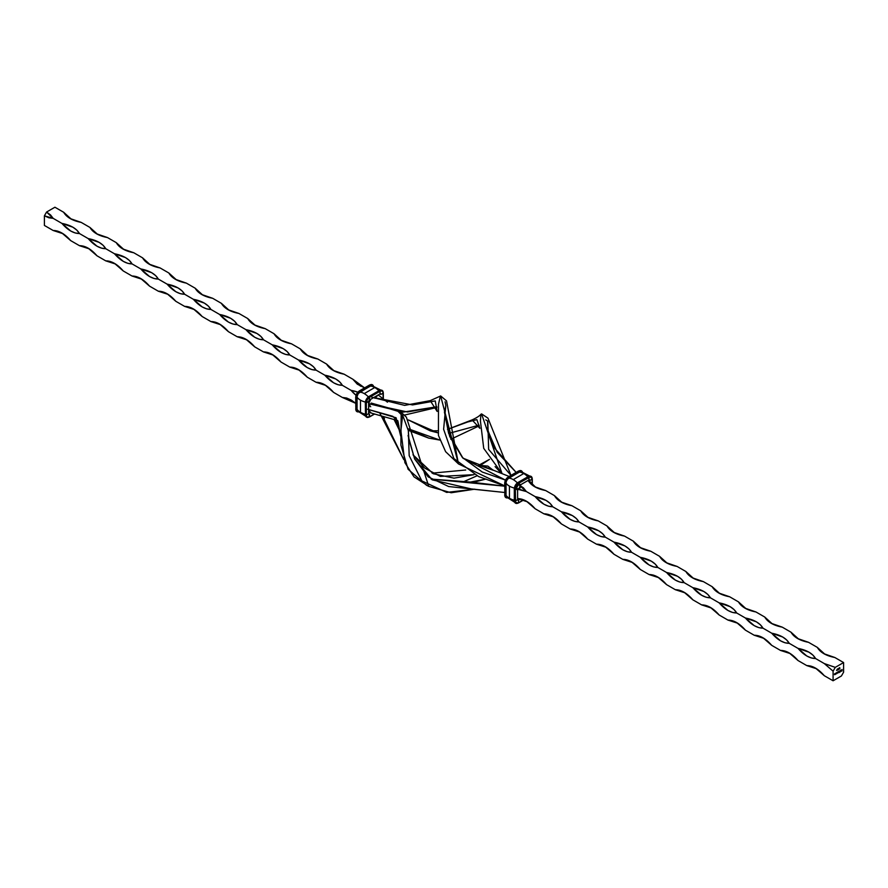 <?xml version="1.0" encoding="UTF-8"?>
<svg xmlns="http://www.w3.org/2000/svg" width="888" height="888" viewBox="0 0 888 888"><rect width="100%" height="100%" fill="white"/><g stroke="black" fill="none" stroke-linecap="round" stroke-linejoin="round"><path stroke-width="1.33" d="M493.151 470.229L487.845 466.1L479.043 465.312L493.151 470.229M465.756 469.996L432.101 473.16L465.756 469.996M384.493 418.481L383.25 417.216L384.493 418.481M395.449 419.969L398.923 425.796L395.449 419.969M412.998 454.8L433.222 473.737L453.99 478.155L474.026 474.669L440.348 476.401L424.786 468.165L412.998 454.8M491.73 469.73L492.507 469.608L491.73 469.73M394.183 419.691L399.922 431.335L394.183 419.691M463.181 481.884L476.845 475.89L463.181 481.884M379.975 413.475L403.807 459.629L382.75 416.428M480.985 464.957L489.477 459.374L478.81 465.234M495.093 466.611L501.343 473.271L495.093 466.611M479.864 428.316L476.867 419.613L467.665 422L447.485 429.381L472.072 419.902L479.864 428.316M437.495 430.769L430.125 430.802L437.495 430.769M378.133 394.916L387.457 402.186L378.133 394.916M408.347 419.935L430.181 430.824L437.851 432.822L408.347 419.935M448.673 433.444L479.098 425.163L448.673 433.444M487.046 428.06L494.882 448.462L516.161 472.394L497.202 452.325L488.866 432.878C487.534 431.379 487.412 419.935 487.834 421.19L488.633 449.384L510.989 475.38L487.956 418.137L481.562 413.886L502.02 473.537L483.716 448.34L480.419 420.923L480.919 414.252C479.62 415.917 476.678 417.804 472.072 419.902M377.955 395.105L374.958 398.301L377.955 395.105M397.125 420.39L397.846 421.012L397.125 420.39M408.447 428.849L439.804 440.071L428.793 438.117L408.447 428.849M450.793 439.271L479.254 425.818L450.793 439.271M485.78 419.88L487.834 421.19M395.571 419.991L398.19 422.288L395.571 419.991M408.358 430.325L428.671 438.095L408.358 430.325M517.615 498.645C523.454 498.668 529.292 502.042 535.142 508.757L543.9 513.819C549.739 513.852 555.588 517.227 561.427 523.942L570.185 528.993C576.035 529.026 581.873 532.4 587.712 539.116L596.481 544.178C602.319 544.2 608.158 547.574 614.008 554.29L622.765 559.351C628.615 559.385 634.454 562.759 640.292 569.474L649.061 574.536C654.9 574.558 660.739 577.933 666.588 584.648L675.346 589.71C681.185 589.743 687.035 593.117 692.873 599.833L701.642 604.883C707.481 604.917 713.319 608.291 719.158 615.007L727.927 620.068C733.765 620.09 739.615 623.465 745.454 630.18L754.212 635.242C760.061 635.275 765.9 638.65 771.739 645.365L780.508 650.427C786.346 650.449 792.185 653.823 798.035 660.539L806.792 665.6C812.642 665.634 818.481 668.997 824.319 675.724L833.088 680.774L841.413 675.968L843.6 672.183L843.6 662.559L835.275 667.365L824.319 663.58L815.561 658.519L812.942 655.122L808.99 652.192L798.035 648.395L789.265 643.334L786.657 639.948L782.694 637.018L771.739 633.222L762.981 628.16L760.372 624.764L756.41 621.833L745.454 618.037L736.685 612.986L734.076 609.59L730.114 606.659L719.158 602.863L710.4 597.802L707.792 594.405L703.829 591.486L692.873 587.69L684.115 582.628L681.496 579.231L677.533 576.301L666.588 572.505L657.819 567.443L655.211 564.058L651.248 561.127L640.292 557.331L631.535 552.269L628.915 548.873L624.963 545.942L614.008 542.146L605.239 537.096L602.63 533.699L598.667 530.769L587.712 526.973L578.954 521.911L576.345 518.514L572.383 515.595L561.427 511.799L552.658 506.737L550.049 503.341L546.087 500.41L535.142 496.614L526.373 491.552L516.317 488.234L518.27 489.399L526.373 491.552L523.376 487.801L518.459 484.515L526.373 491.552L535.142 496.614L543.9 504.206L548.418 506.171L552.658 506.737L561.427 511.799L570.185 519.38L574.703 521.345L578.954 521.911L587.712 526.973L596.481 534.565L600.998 536.53L605.239 537.096L614.008 542.146L622.765 549.739L627.283 551.703L631.535 552.269L640.292 557.331L649.061 564.923L653.579 566.888L657.819 567.443L666.588 572.505L675.346 580.097L679.864 582.062L684.115 582.628L692.873 587.69L701.642 595.271L706.149 597.236L710.4 597.802L719.158 602.863L727.927 610.456L732.445 612.42L736.685 612.986L745.454 618.037L754.212 625.629L758.729 627.594L762.981 628.16L771.739 633.222L780.508 640.814L785.025 642.779L789.265 643.334L798.035 648.395L806.792 655.988L811.31 657.953L815.561 658.519L824.319 663.58L833.088 671.162L835.275 667.365L843.6 662.559L843.6 672.183L841.413 675.968L833.088 680.774L833.088 671.162L833.088 680.774L824.319 675.724L815.561 668.131L811.044 666.167L806.792 665.6L798.035 660.539L789.265 652.946L784.748 650.982L780.508 650.427L771.739 645.365L762.981 637.773L758.463 635.808L754.212 635.242L745.454 630.18L736.685 622.599L732.178 620.634L727.927 620.068L719.158 615.007L710.4 607.414L705.882 605.45L701.642 604.883L692.873 599.833L684.115 592.24L679.598 590.276L675.346 589.71L666.588 584.648L657.819 577.067L653.302 575.091L649.061 574.536L640.292 569.474L631.535 561.882L627.017 559.917L622.765 559.351L614.008 554.29L605.239 546.708L600.721 544.744L596.481 544.178L587.712 539.116L578.954 531.524L574.436 529.559L570.185 528.993L561.427 523.942L552.658 516.35L548.151 514.385L543.9 513.819L535.142 508.757L526.373 501.176L521.855 499.2L517.615 498.645L527.45 501.831M504.673 486.169L431.069 479.076L470.429 482.062L504.673 486.169M400.699 436.108L396.081 417.771L367.454 409.202L392.818 416.317L398.046 421.722L400.699 436.108M368.642 410.389L371.328 413.098L397.713 420.579L371.339 413.098L368.642 410.389M408.058 435.553L414.585 458.819L432.156 479.82L471.872 489.066L504.673 492.485L448.662 486.535L428.16 476.856L414.729 459.14L408.913 439.671L408.336 430.613L409.179 455.677L421.844 480.908L446.697 492.407L474.78 489.177L451.171 492.751L428.771 486.391L406.382 417.182L401.176 412.321L400.888 445.01L408.091 469.241L426.451 485.214L428.771 486.391M402.508 414.807L408.336 430.613M427.683 485.669L413.986 476.867L404.906 462.681L400.888 430.658L402.586 415.906L396.958 410.323L371.206 403.063L401.176 412.321M473.582 482.273L486.002 479.054L470.429 482.062M369.774 405.405L368.642 407.27L369.774 405.405M368.642 411.954L371.328 413.098L368.642 411.954M838.05 669.941L838.117 668.586L838.05 669.941M839.904 668.731L839.726 667.632L839.904 668.731M836.285 672.86L835.652 674.136L836.285 672.86M838.883 671.361L837.906 672.804L837.617 672.083L837.728 672.949L838.883 672.338L838.883 671.361L837.928 672.782L837.617 672.083L837.906 672.915L838.883 671.361M840.326 670.529L840.226 671.961L840.326 670.529M842.09 669.508L841.535 671.173L842.09 669.508M840.869 670.096L841.38 670.407L840.57 671.106L841.258 670.851L841.258 670.118L840.57 670.595M839.227 672.538L839.882 670.917L839.127 671.217L839.127 672.593L840.015 671.195L839.127 671.217L839.227 672.538M836.629 673.637L837.284 672.416L836.629 673.637M835.297 673.426L834.676 674.702L835.297 673.426M838.949 669.219L839.193 667.943L838.516 669.286M837.018 670.429L837.251 669.108L836.785 670.351M543.9 513.819L553.746 517.005M570.185 528.993L580.03 532.19M596.481 544.178L606.326 547.363M622.765 559.351L632.611 562.548M649.061 574.536L658.896 577.722M675.346 589.71L685.192 592.895M701.642 604.883L711.477 608.08M727.927 620.068L737.773 623.254M754.212 635.242L764.057 638.439M780.508 650.427L790.353 653.612M806.792 665.6L816.638 668.786M562.104 502.53L554.412 495.604L545.654 490.542L554.412 495.604L557.031 499.001L560.983 501.931L571.939 505.727L580.708 510.789L571.939 505.727C563.203 504.018 557.364 500.654 554.412 495.604L562.104 502.53M528.793 480.552L535.808 487.357L528.127 480.43L530.735 483.827L534.698 486.746L545.654 490.542C536.918 488.844 531.068 485.47 528.127 480.43M843.6 662.559L834.842 657.509L843.6 662.559M824.996 654.312L817.315 647.385L808.546 642.324L817.315 647.385L819.924 650.782L823.886 653.712L834.842 657.509C826.095 655.799 820.257 652.436 817.315 647.385L824.996 654.312M798.701 639.138L791.019 632.212L782.261 627.15L791.019 632.212L793.628 635.608L797.591 638.528L808.546 642.324C799.811 640.625 793.972 637.251 791.019 632.212L798.701 639.138M772.416 623.964L764.735 617.027L755.966 611.976L764.735 617.027L767.343 620.423L771.306 623.354L782.261 627.15C773.526 625.452 767.676 622.077 764.735 617.027M746.12 608.78L738.439 601.853L729.681 596.792L738.439 601.853L741.058 605.25L745.01 608.18L755.966 611.976C747.23 610.267 741.391 606.893 738.439 601.853L746.12 608.78M719.835 593.606L712.154 586.679L703.385 581.618L712.154 586.679L714.762 590.065L718.725 592.995L729.681 596.792C720.945 595.093 715.095 591.719 712.154 586.679L719.835 593.606M693.55 578.421L685.858 571.495L677.1 566.433L685.858 571.495L688.478 574.891L692.44 577.822L703.385 581.618C694.649 579.908 688.811 576.545 685.858 571.495L693.55 578.421M667.254 563.247L659.573 556.321L650.815 551.259L659.573 556.321L662.182 559.718L666.144 562.637L677.1 566.433C668.364 564.735 662.526 561.36 659.573 556.321L667.254 563.247M640.97 548.074L633.288 541.136L624.519 536.086L633.288 541.136L635.897 544.533L639.86 547.463L650.815 551.259C642.068 549.561 636.23 546.187 633.288 541.136M614.674 532.889L606.992 525.962L598.235 520.901L606.992 525.962L609.612 529.359L613.564 532.289L624.519 536.086C615.784 534.376 609.945 531.002 606.992 525.962M588.389 517.715L580.708 510.789L583.316 514.174L587.279 517.105L598.235 520.901C589.499 519.203 583.649 515.828 580.708 510.789L588.389 517.715M841.535 671.173L842.09 670.84L841.535 671.173M841.99 670.762L841.99 669.563L842.013 670.795M841.38 670.407L840.525 671.117M840.969 670.262L840.958 671.162M840.237 670.573L840.326 671.894L840.237 670.573M840.015 671.195L839.571 671.961M839.893 671.361L839.482 671.905L839.238 671.261M839.571 671.839L839.571 671.062L839.138 671.894M839.415 671.062L839.637 671.794M839.504 671.872L839.915 671.261M838.794 671.406L838.883 672.338L838.794 671.406M838.572 672.383L837.528 672.571M837.639 672.083L837.839 672.738L837.639 672.083M838.216 671.739L838.416 672.405L838.216 671.739M837.417 672.704L836.973 673.459M837.295 672.86L836.885 673.415L836.64 672.771M836.818 672.56L836.962 673.337L837.284 672.416M836.64 673.315L837.206 672.538M836.54 673.104L836.885 672.516L836.54 673.104M836.973 672.571L837.029 673.293M836.196 672.915L836.285 673.837L836.196 672.915M836.119 673.681L835.453 673.737M835.197 674.469L835.22 673.481L834.898 674.536L834.565 673.859L835.197 674.469M835.109 674.236L834.476 674.303M839.637 667.676L839.726 668.831L839.637 667.676M838.749 669.452L839.06 668.842L838.328 669.308M838.672 668.708L838.583 669.441M838.061 668.731L837.562 669.341M838.05 669.308L837.961 669.885L838.05 669.308M837.273 669.974L836.585 670.362M798.035 648.395C806.77 650.105 812.609 653.468 815.561 658.519C809.712 658.485 803.873 655.111 798.035 648.395M833.088 671.162L824.319 663.58L835.275 667.365L833.088 671.162M771.739 633.222C780.474 634.92 786.324 638.294 789.265 643.334C783.427 643.312 777.588 639.937 771.739 633.222M745.454 618.037C754.19 619.746 760.028 623.121 762.981 628.16C757.142 628.127 751.292 624.764 745.454 618.037M719.158 602.863C727.905 604.562 733.743 607.936 736.685 612.986C730.846 612.953 725.008 609.579 719.158 602.863M692.873 587.69C701.609 589.388 707.459 592.762 710.4 597.802C704.561 597.779 698.712 594.405 692.873 587.69M666.588 572.505C675.324 574.214 681.163 577.577 684.115 582.628C678.265 582.595 672.427 579.22 666.588 572.505M640.292 557.331C649.028 559.029 654.878 562.404 657.819 567.443C651.981 567.421 646.142 564.047 640.292 557.331M614.008 542.146C622.743 543.856 628.582 547.23 631.535 552.269C625.685 552.236 619.846 548.873 614.008 542.146M587.712 526.973C596.459 528.671 602.297 532.045 605.239 537.096C599.4 537.062 593.561 533.688 587.712 526.973M561.427 511.799C570.163 513.497 576.001 516.871 578.954 521.911C573.115 521.889 567.266 518.514 561.427 511.799M535.142 496.614C543.878 498.323 549.716 501.687 552.658 506.737C546.819 506.704 540.981 503.33 535.142 496.614M506.748 497.291A4.262 2.464 -60 0 1 505.838 495.326L506.005 495.326A4.14 2.387 120 0 0 506.46 496.858A4.14 2.387 -60 0 1 506.005 495.326L505.838 483.183A4.262 2.464 -60 0 1 508.846 477.955L508.935 478.11A4.14 2.387 120 0 0 506.005 483.183L506.338 480.952L508.258 478.366L519.358 471.883A4.262 2.464 -60 0 1 521.522 471.695M506.759 478.266L518.836 471.017A4.962 2.864 -60 0 1 521.312 470.773A4.962 2.864 120 0 0 518.836 471.017L519.48 472.05A4.151 2.398 120 0 1 520.901 471.65A4.151 2.398 120 0 0 519.48 472.05L508.968 478.121A15.762 9.102 60 0 1 513.231 479.609L523.742 473.537A15.762 9.102 -120 0 0 519.48 472.05L519.447 472.039A4.14 2.387 -60 0 1 521.012 471.661A4.14 2.387 120 0 0 519.447 472.039L521.866 471.983M516.405 483.827L517.615 482.861A4.462 2.575 120 0 0 514.452 488.322L516.317 488.256L517.615 489.799L517.615 499.655L517.615 489.799L516.516 489.199L517.615 489.799A3.064 1.776 -60 0 1 516.905 489.632A3.064 1.776 -60 0 1 516.317 488.256A3.064 1.776 -60 0 1 518.492 484.504L520.468 484.848L519.402 484.204L520.468 484.848L529.004 479.92L520.468 484.848A3.064 1.776 -60 0 0 520.068 484.371A3.064 1.776 -60 0 0 518.492 484.504L518.492 483.361L529.004 477.289A4.462 2.575 -60 0 1 532.156 479.109L532.156 484.582L532.156 479.109L529.881 480.43L529.881 482.384L529.881 480.43L532.156 479.109L531.912 477.855L530.758 476.889L529.004 477.289L529.004 479.92L529.881 480.43A1.243 0.71 -60 0 0 529.004 479.92L528.649 476.678A4.962 2.864 -60 0 1 531.135 476.434A4.962 2.864 -60 0 1 532.156 478.71L532.156 478.71A4.962 2.864 120 0 0 531.135 476.434A4.962 2.864 120 0 0 528.649 476.678L529.004 477.289L518.492 483.361L518.492 484.504A3.064 1.776 -60 0 1 520.257 484.526A3.064 1.776 -60 0 1 520.412 487.035A3.064 1.776 -60 0 1 518.492 489.51A26.34 15.207 60 0 1 518.048 489.277A3.086 1.787 120 0 0 520.013 484.515M527.827 476.789A15.762 9.102 -120 0 0 523.742 473.537A15.762 9.102 60 0 0 519.48 472.05L508.968 478.121A4.151 2.398 120 0 0 506.038 483.205L506.038 495.349A15.762 9.102 0 0 0 509.446 498.29L509.446 486.147A15.762 9.102 180 0 1 506.038 483.205L506.005 483.183A4.14 2.387 -60 0 1 508.935 478.11L519.358 471.728A4.462 2.575 -60 0 1 521.9 471.739M531.046 476.39A4.962 2.864 120 0 0 530.957 476.334L528.482 476.579A4.962 2.864 -60 0 1 530.957 476.334A4.962 2.864 120 0 0 528.482 476.579L528.127 476.789M521.4 470.829A4.962 2.864 120 0 0 521.312 470.773L521.489 470.873A4.962 2.864 -60 0 1 522.266 471.794A4.962 2.864 120 0 0 521.489 470.873A4.962 2.864 120 0 0 519.014 471.117A4.962 2.864 -60 0 1 521.489 470.873L522.344 471.806M521.989 471.828L519.358 471.728L518.836 471.017L508.325 477.089L519.014 471.117L508.502 477.189L508.846 477.8L519.358 471.728L508.846 477.955L507.969 477.289A4.462 2.575 120 0 0 504.817 482.75L505.061 481.218M504.817 494.894L504.817 483.161A4.962 2.864 -60 0 1 508.325 477.089A4.962 2.864 120 0 0 504.817 483.161L506.038 483.205A4.151 2.398 120 0 1 508.968 478.121L508.968 478.121A15.762 9.102 -120 0 1 513.231 479.609A15.762 9.102 60 0 1 517.327 482.872A15.762 9.102 -120 0 0 513.231 479.609L523.742 473.537A15.762 9.102 60 0 1 527.816 476.767M517.959 482.65L528.649 476.678L518.137 482.75L518.492 483.361L517.959 482.65A4.962 2.864 120 0 0 514.452 488.722A4.962 2.864 -60 0 1 517.959 482.65M521.312 470.773L518.492 471.217M514.452 500.466L514.696 486.791M514.629 488.822A4.962 2.864 -60 0 1 518.137 482.75A4.962 2.864 120 0 0 514.629 488.822L514.629 500.965L514.629 488.822L514.629 500.965L515.329 500.965L515.329 488.822A4.462 2.575 -60 0 1 518.492 483.361L516.261 485.714L515.329 488.822L514.629 488.822M519.591 484.071L519.869 487.101L518.47 488.977L516.838 489.554A3.064 1.776 -60 0 1 516.527 487.057A3.064 1.776 -60 0 1 518.492 484.504L516.317 488.256L517.282 485.614L519.691 484.226L520.657 485.747L519.691 488.389L517.66 489.799L516.317 488.256L515.329 488.822L515.329 500.965L517.615 499.655L515.329 500.965L514.307 500.666L514.307 488.522L517.715 482.628L528.227 476.556M504.995 483.261A4.962 2.864 -60 0 1 508.502 477.189A4.962 2.864 120 0 0 504.995 483.261L504.995 495.404L504.995 483.261L504.995 495.404L505.694 495.404L505.694 483.261A4.462 2.575 -60 0 1 508.846 477.8L506.615 480.153L505.694 483.261L504.995 483.261M509.446 486.147A15.762 9.102 0 0 0 514.296 488.056A15.762 9.102 180 0 1 509.446 486.147L509.446 498.29A15.762 9.102 0 0 0 514.307 500.199A15.762 9.102 180 0 1 509.446 498.29A15.762 9.102 180 0 1 506.038 495.349L506.038 495.349A4.151 2.398 120 0 0 506.393 496.769A4.151 2.398 120 0 1 506.038 495.349L506.038 483.205A15.762 9.102 0 0 0 509.446 486.147M506.97 497.591A4.462 2.575 -60 0 1 505.694 495.404L505.838 483.183L505.694 495.404L504.995 495.404L504.673 482.961L508.069 477.067L518.592 470.995M514.307 500.666L515.484 503.141A4.962 2.864 -60 0 1 514.452 500.865A4.962 2.864 120 0 0 515.484 503.141A4.962 2.864 120 0 0 515.573 503.185M518.137 502.997A4.962 2.864 -60 0 1 515.662 503.241A4.962 2.864 -60 0 1 514.629 500.965A4.962 2.864 120 0 0 515.662 503.241A4.962 2.864 120 0 0 518.137 502.997L518.492 502.786A4.462 2.575 -60 0 1 515.329 500.965L516.261 503.008L518.492 502.786L518.492 500.155L517.615 499.655A1.243 0.71 -60 0 0 518.492 500.155L520.179 499.178L518.492 500.155L518.492 502.786L523.221 500.055L518.137 502.997M504.673 495.104L505.838 497.569A4.962 2.864 -60 0 1 504.817 495.304A4.962 2.864 120 0 0 505.838 497.569A4.962 2.864 120 0 0 505.927 497.624M507.203 497.891A4.962 2.864 -60 0 1 506.016 497.669A4.962 2.864 -60 0 1 504.995 495.404A4.962 2.864 120 0 0 506.016 497.669A4.962 2.864 120 0 0 507.203 497.891M507.17 497.447L505.694 495.404L507.092 497.624M523.221 500.055L518.492 502.786A4.462 2.575 -60 0 1 516.261 503.008A4.462 2.575 -60 0 1 515.329 500.965L515.329 488.822A4.462 2.575 -60 0 1 518.492 483.361L529.004 477.289A4.462 2.575 -60 0 1 531.235 477.067A4.462 2.575 -60 0 1 532.156 479.109L532.156 484.582L532.101 478.432L530.214 476.867L518.492 483.361L516.261 485.714L515.329 488.822L515.573 502.22L517.871 503.074L523.221 500.055L518.492 502.786M528.593 481.363L528.837 480.563A26.34 15.207 180 0 1 529.437 480.686L528.771 481.496M518.792 498.612L518.659 499.522L518.081 499.189A26.34 15.207 -120 0 0 518.492 499.655L518.659 498.579M516.783 489.543A3.086 1.787 120 0 0 518.048 489.277A26.34 15.207 -120 0 0 518.492 489.51A3.064 1.776 -60 0 1 516.805 489.554L516.505 489.432M528.56 481.185L529.437 480.686A26.34 15.207 0 0 0 528.837 480.563L529.403 480.896L528.693 481.474M518.858 498.656L518.492 499.655A26.34 15.207 60 0 1 518.081 499.189L518.492 498.645M368.564 403.64L407.503 411.976L436.807 406.771L403.196 412.099L368.564 403.64M444.4 411.954L448.64 433.333L463.036 458.252L505.416 480.064L482.273 472.039L462.337 457.42L449.728 436.53L445.177 416.583C444.677 413.963 444.899 410.267 445.82 405.472L443.623 429.304L453.901 458.574L478.688 476.601L504.673 485.869L458.452 463.913L446.531 400.877L440.648 395.937L458.452 463.913M509.135 476.445L462.959 458.153L509.135 476.445M437.14 411.433L435.242 400.932L412.576 404.917L371.839 397.269L404.639 405.372L430.236 400.643L437.14 411.433M370.84 399.223L368.642 403.496L370.84 399.223M368.642 403.751L370.685 406.748L368.642 403.751M404.195 415.14L436.852 407.481L404.195 415.14M445.077 401.776L445.82 405.472M458.363 463.825L445.621 451.681L438.428 435.42L438.494 404.251L440.359 396.092L430.236 400.643M368.642 405.883L369.308 406.16L368.642 405.883M365.356 402.053A15.762 9.102 180 0 1 360.473 400.144L360.473 412.287A15.762 9.102 180 0 1 357.065 409.335A4.151 2.398 120 0 0 357.42 410.756A4.151 2.398 120 0 1 357.065 409.335A15.762 9.102 0 0 0 360.473 412.287L360.473 400.144A15.762 9.102 180 0 1 357.065 397.191L357.031 397.169A4.14 2.387 -60 0 1 359.962 392.096A4.151 2.398 120 0 0 357.065 397.191L357.065 409.335L357.065 397.191A15.762 9.102 0 0 0 360.473 400.144A15.762 9.102 0 0 0 365.323 402.053M373.016 385.825L370.385 385.714L358.119 393.417L356.721 397.247L357.031 409.313A4.14 2.387 120 0 0 357.487 410.855A4.14 2.387 -60 0 1 357.031 409.313L356.865 397.169L358.197 393.506L370.385 385.88L372.893 385.98M380.752 390.054L371.883 385.647A4.151 2.398 120 0 0 370.507 386.047L359.995 392.119A15.762 9.102 60 0 1 364.258 393.595L374.769 387.523A15.762 9.102 -120 0 0 370.507 386.047L370.474 386.036A4.14 2.387 -60 0 1 372.039 385.647A4.14 2.387 120 0 0 370.474 386.036L370.385 385.88A4.262 2.464 -60 0 1 372.549 385.692M380.031 393.917L369.508 399.989L380.031 393.917A1.243 0.71 -60 0 1 380.908 394.416L380.031 393.917L380.908 394.416L380.031 393.917L380.031 391.286L380.031 393.917M368.642 401.498A1.243 0.71 -60 0 1 369.508 399.989L369.508 397.358L369.508 399.989L368.653 401.298L368.642 413.642L368.642 401.498L366.356 402.819L368.642 401.498M383.183 393.106L380.908 394.416L383.183 393.106L383.183 398.901L382.939 391.852L381.785 390.887L380.031 391.286A4.462 2.575 -60 0 1 383.183 393.106L383.183 393.106M383.183 392.696L383.183 392.696A4.962 2.864 120 0 0 382.162 390.431A4.962 2.864 120 0 0 379.676 390.676L380.031 391.286L369.508 397.358L380.031 391.286L379.676 390.676A4.962 2.864 -60 0 1 382.162 390.431A4.962 2.864 -60 0 1 383.183 392.696M372.427 384.815A4.962 2.864 120 0 0 372.338 384.759A4.962 2.864 120 0 0 369.863 385.004L370.041 385.103A4.962 2.864 -60 0 1 372.516 384.859A4.962 2.864 -60 0 1 373.293 385.781A4.962 2.864 120 0 0 372.516 384.859A4.962 2.864 120 0 0 370.041 385.103L370.385 385.714A4.462 2.575 -60 0 1 372.927 385.725M357.786 392.252L358.996 391.286A4.462 2.575 120 0 0 355.844 396.747L355.844 397.147A4.962 2.864 -60 0 1 359.351 391.075A4.962 2.864 120 0 0 355.844 397.147L356.021 397.247A4.962 2.864 -60 0 1 359.518 391.175A4.962 2.864 120 0 0 356.021 397.247L356.721 397.247A4.462 2.575 -60 0 1 359.873 391.786L359.096 391.053L370.041 385.103L359.518 391.175L359.873 391.786L370.385 385.714L369.863 385.004A4.962 2.864 -60 0 1 372.338 384.759L373.371 385.792M382.073 390.376A4.962 2.864 120 0 0 381.984 390.332A4.962 2.864 120 0 0 379.498 390.576L369.164 396.747L369.508 397.358L367.288 399.711L366.356 402.819A4.462 2.575 -60 0 1 369.508 397.358L369.164 396.747L379.498 390.576A4.962 2.864 -60 0 1 381.984 390.332L383.327 392.896L383.327 399.012M381.984 390.332L379.254 390.554L369.164 396.747A4.962 2.864 120 0 0 365.656 402.819L366.356 402.819L366.356 414.962L368.642 413.642L369.508 414.152A1.243 0.71 -60 0 1 368.642 413.642L366.356 414.962L366.356 402.819L365.656 402.819A4.962 2.864 -60 0 1 369.164 396.747L379.154 390.776M372.549 385.825L371.883 385.647A4.151 2.398 120 0 0 370.507 386.047A15.762 9.102 60 0 1 374.769 387.523A15.762 9.102 60 0 1 378.843 390.764A15.762 9.102 -120 0 0 374.769 387.523L364.258 393.595A15.762 9.102 60 0 1 368.354 396.869A15.762 9.102 -120 0 0 364.258 393.595A15.762 9.102 -120 0 0 359.995 392.119L370.507 386.047L359.995 392.119A4.151 2.398 120 0 0 357.065 397.191L356.865 397.169A4.262 2.464 -60 0 1 359.873 391.952L359.962 392.096A4.14 2.387 120 0 0 357.031 397.169L356.721 409.39L356.721 397.247L356.021 397.247L356.021 409.39L358.119 411.61M372.338 384.759L369.508 385.214M359.618 392.163L358.996 392.418M367.432 397.824L368.986 396.647A4.962 2.864 120 0 0 365.479 402.719L365.656 414.962L367.288 417.005L368.897 417.071L369.508 414.152L368.642 413.642L369.508 414.152L369.508 416.783A4.462 2.575 -60 0 1 366.356 414.962L365.656 414.962L365.479 402.719A4.962 2.864 -60 0 1 368.986 396.647L368.642 396.847A4.462 2.575 120 0 0 365.479 402.308L365.656 414.962A4.962 2.864 120 0 0 366.689 417.227A4.962 2.864 120 0 0 369.164 416.983L374.203 414.074L369.164 416.983A4.962 2.864 -60 0 1 366.689 417.227A4.962 2.864 -60 0 1 365.656 414.962L365.723 400.777M355.844 408.891L356.088 395.216M356.832 396.181L356.921 396.836M365.479 414.452L365.479 414.863A4.962 2.864 120 0 0 366.511 417.127A4.962 2.864 120 0 0 366.6 417.171M360.473 412.287A15.762 9.102 0 0 0 365.334 414.197A15.762 9.102 180 0 1 360.473 412.287M358.197 411.433L356.865 409.313A4.262 2.464 -60 0 0 357.775 411.288M357.997 411.588A4.462 2.575 -60 0 1 356.721 409.39L356.021 409.39A4.962 2.864 120 0 0 357.043 411.666A4.962 2.864 120 0 0 358.23 411.877A4.962 2.864 -60 0 1 357.043 411.666A4.962 2.864 -60 0 1 356.021 409.39L355.844 409.29A4.962 2.864 120 0 0 356.865 411.566A4.962 2.864 120 0 0 356.954 411.61M358.275 411.932L356.865 411.566A4.962 2.864 -60 0 1 355.844 409.29L355.7 396.947L359.096 391.053L369.619 384.981M374.669 413.975L369.408 417.005L366.511 417.127A4.962 2.864 -60 0 1 365.479 414.863L365.334 402.508L368.742 396.625L379.254 390.554M374.203 414.074L369.508 416.783M53.158 230.492C59.008 230.525 64.846 233.899 70.685 240.615L79.454 245.676C85.292 245.699 91.142 249.073 96.981 255.788L105.739 260.85C111.588 260.883 117.427 264.258 123.266 270.973L132.035 276.024C137.873 276.057 143.712 279.431 149.561 286.147L158.319 291.209C164.158 291.242 170.008 294.605 175.846 301.321L184.615 306.382C190.454 306.416 196.292 309.79 202.142 316.505L210.9 321.567C216.739 321.589 222.588 324.964 228.427 331.679L237.185 336.741C243.035 336.774 248.873 340.148 254.712 346.864L263.481 351.914C269.319 351.948 275.158 355.322 281.008 362.038L289.766 367.099C295.615 367.133 301.454 370.496 307.292 377.211L316.061 382.273C321.9 382.306 327.739 385.681 333.588 392.396L342.346 397.458L355.7 403.296L351.115 399.989L346.598 398.013L342.346 397.458L333.588 392.396L324.819 384.804L320.302 382.839L316.061 382.273L307.292 377.211L298.535 369.63L294.017 367.665L289.766 367.099L281.008 362.038L272.239 354.445L267.721 352.481L263.481 351.914L254.712 346.864L245.954 339.272L241.436 337.307L237.185 336.741L228.427 331.679L219.658 324.098L215.151 322.133L210.9 321.567L202.142 316.505L193.373 308.913L188.855 306.948L184.615 306.382L175.846 301.321L167.088 293.739L162.571 291.775L158.319 291.209L149.561 286.147L140.792 278.555L136.275 276.59L132.035 276.024L123.266 270.973L114.508 263.381L109.99 261.416L105.739 260.85L96.981 255.788L88.212 248.207L83.694 246.242L79.454 245.676L70.685 240.615L61.927 233.022L57.409 231.058L53.158 230.492L44.4 225.441L44.4 215.817L48.918 217.793L53.158 218.348L61.927 223.41L70.685 231.002L75.203 232.967L79.454 233.533L88.212 238.595L96.981 246.176L101.498 248.141L105.739 248.707L114.508 253.768L123.266 261.361L127.783 263.325L132.035 263.891L140.792 268.942L149.561 276.534L154.079 278.499L158.319 279.065L167.088 284.127L175.846 291.708L180.364 293.684L184.615 294.239L193.373 299.3L202.142 306.893L206.649 308.858L210.9 309.424L219.658 314.485L228.427 322.067L232.945 324.031L237.185 324.597L245.954 329.659L254.712 337.251L259.229 339.216L263.481 339.782L272.239 344.833L281.008 352.425L285.525 354.39L289.766 354.956L298.535 360.017L307.292 367.599L311.81 369.575L316.061 370.13L324.819 375.191L333.588 382.784L338.106 384.748L342.346 385.314L351.115 390.376L355.977 395.227A26.34 15.207 60 0 1 351.115 390.376L342.346 385.314L339.738 381.918L335.775 378.987L324.819 375.191L316.061 370.13L313.442 366.733L309.49 363.814L298.535 360.017L289.766 354.956L287.157 351.559L283.194 348.629L272.239 344.833L263.481 339.782L260.872 336.386L256.91 333.455L245.954 329.659L237.185 324.597L234.576 321.201L230.614 318.27L219.658 314.485L210.9 309.424L208.292 306.027L204.329 303.097L193.373 299.3L184.615 294.239L181.996 290.842L178.033 287.923L167.088 284.127L158.319 279.065L155.711 275.668L151.748 272.738L140.792 268.942L132.035 263.891L129.415 260.495L125.463 257.564L114.508 253.768L105.739 248.707L103.13 245.31L99.167 242.38L88.212 238.595L79.454 233.533L76.845 230.136L72.883 227.206L61.927 223.41L53.158 218.348L50.549 214.952L46.587 212.032L54.912 207.226L63.681 212.276L54.912 207.226L46.587 212.032L53.158 218.348L44.4 215.817L46.587 212.032L44.4 215.817L44.4 225.441L53.158 230.492L63.004 233.688M79.454 245.676L89.3 248.862M105.739 260.85L115.584 264.036M132.035 276.024L141.869 279.221M158.319 291.209L168.165 294.394M184.615 306.382L194.45 309.579M210.9 321.567L220.746 324.753M237.185 336.741L247.031 339.926M263.481 351.914L273.326 355.111M289.766 367.099L299.611 370.285M316.061 382.273L325.896 385.47M342.346 397.458L352.192 400.643M326.573 364.058L317.815 359.007L326.573 364.058L329.182 367.454L333.144 370.385L344.1 374.181L352.858 379.243L344.1 374.181C335.364 372.483 329.526 369.108 326.573 364.058L334.254 370.995M307.97 355.811L300.288 348.884L291.519 343.823L300.288 348.884L302.897 352.281L306.86 355.211L317.815 359.007C309.068 357.298 303.23 353.924 300.288 348.884L307.97 355.811M281.674 340.637L273.992 333.71L265.235 328.649L273.992 333.71L276.612 337.107L280.564 340.026L291.519 343.823C282.784 342.124 276.945 338.75 273.992 333.71L281.674 340.637M255.389 325.452L247.708 318.526L238.939 313.464L247.708 318.526L250.316 321.922L254.279 324.853L265.235 328.649C256.499 326.951 250.649 323.576 247.708 318.526L255.389 325.452M229.104 310.278L221.412 303.352L212.654 298.29L221.412 303.352L224.031 306.749L227.983 309.679L238.939 313.464C230.203 311.766 224.364 308.391 221.412 303.352L229.104 310.278M202.808 295.105L195.127 288.167L186.358 283.117L195.127 288.167L197.735 291.564L201.698 294.494L212.654 298.29C203.918 296.592 198.068 293.218 195.127 288.167L202.808 295.105M176.523 279.92L168.842 272.993L160.073 267.932L168.842 272.993L171.451 276.39L175.413 279.32L186.358 283.117C177.622 281.407 171.784 278.033 168.842 272.993M150.227 264.746L142.546 257.82L133.788 252.758L142.546 257.82L145.155 261.216L149.117 264.136L160.073 267.932C151.337 266.233 145.499 262.859 142.546 257.82L150.227 264.746M123.943 249.561L116.261 242.635L107.492 237.573L116.261 242.635L118.87 246.032L122.833 248.962L133.788 252.758C125.042 251.06 119.203 247.685 116.261 242.635L123.943 249.561M97.647 234.388L89.966 227.461L81.208 222.4L89.966 227.461L92.585 230.858L96.537 233.788L107.492 237.573C98.757 235.875 92.918 232.501 89.966 227.461L97.647 234.388M71.362 219.214L63.681 212.276L66.289 215.673L70.252 218.603L81.208 222.4C72.472 220.701 66.622 217.327 63.681 212.276L71.362 219.214M360.55 386.169L352.858 379.243L357.298 384.171L364.591 387.878L352.858 379.243L360.55 386.169M357.753 392.152L351.115 390.376A26.34 15.207 180 0 1 357.753 392.152M61.927 223.41C70.663 225.108 76.501 228.482 79.454 233.533C73.615 233.5 67.766 230.125 61.927 223.41M88.212 238.595C96.959 240.293 102.797 243.667 105.739 248.707C99.9 248.684 94.061 245.31 88.212 238.595M114.508 253.768C123.243 255.467 129.082 258.841 132.035 263.891C126.185 263.858 120.346 260.484 114.508 253.768M140.792 268.942C149.528 270.651 155.378 274.015 158.319 279.065C152.481 279.032 146.642 275.657 140.792 268.942M167.088 284.127C175.824 285.825 181.663 289.199 184.615 294.239C178.766 294.217 172.927 290.842 167.088 284.127M193.373 299.3C202.109 300.999 207.959 304.373 210.9 309.424C205.061 309.39 199.212 306.016 193.373 299.3M219.658 314.485C228.405 316.184 234.243 319.558 237.185 324.597C231.346 324.564 225.508 321.201 219.658 314.485M245.954 329.659C254.69 331.357 260.528 334.732 263.481 339.782C257.642 339.749 251.792 336.374 245.954 329.659M272.239 344.833C280.974 346.542 286.824 349.905 289.766 354.956C283.927 354.923 278.088 351.548 272.239 344.833M298.535 360.017C307.27 361.716 313.109 365.09 316.061 370.13C310.212 370.107 304.373 366.733 298.535 360.017M324.819 375.191C333.555 376.889 339.405 380.264 342.346 385.314C336.508 385.281 330.658 381.907 324.819 375.191M532.301 484.704L532.301 478.91L530.957 476.334M529.725 476.068L521.522 471.839M515.484 503.141L518.381 503.019L523.643 499.977M505.838 497.569L507.248 497.946M514.629 502.208L506.87 497.213M365.656 416.195L357.897 411.211M356.865 411.566L355.7 409.091M366.511 417.127L365.334 414.652"/></g></svg>
